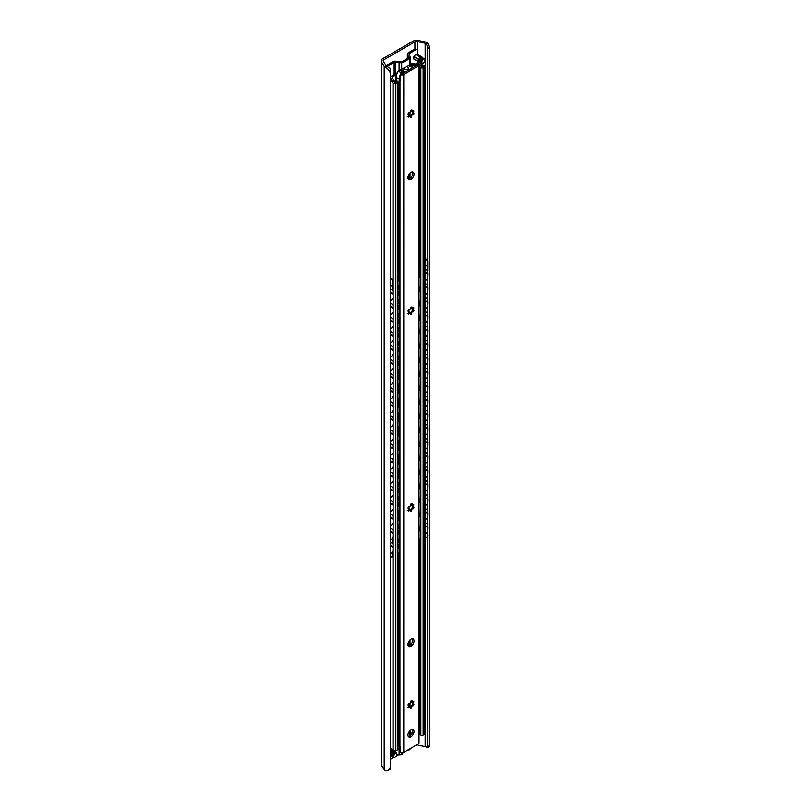 <?xml version="1.0" encoding="UTF-8"?>
<svg xmlns="http://www.w3.org/2000/svg" width="811" height="811" viewBox="0 0 811 811"><rect width="100%" height="100%" fill="white"/><g stroke="black" fill="none" stroke-linecap="round" stroke-linejoin="round"><path stroke-width="1.22" d="M429.8 48.153L429.8 745.856L429.8 48.153L427.417 42.567A5.91 3.416 0 0 0 425.907 42.101L418.547 40.55A5.383 3.112 0 0 0 412.9 41.27L382.782 58.666A5.383 3.112 0 0 0 381.2 60.866A5.383 3.112 0 0 0 381.525 61.93L384.201 66.178A5.91 3.416 0 0 0 385.012 67.039C387.536 68.54 389.29 70.456 390.263 72.808L390.304 68.509L386.553 66.157A3.771 2.18 180 0 1 386.218 65.752L383.309 61.129A2.149 1.247 180 0 1 383.177 60.703A2.149 1.247 180 0 1 383.806 59.832L414.918 41.868A2.149 1.247 180 0 1 417.178 41.574L425.177 43.257A3.771 2.18 180 0 1 425.876 43.459L427.661 46.379M429.779 49.988L427.62 46.967L427.62 261.132M429.8 745.856L427.62 747.671L429.779 744.61M416.742 744.924A2.149 1.247 180 0 1 417.178 744.985L425.177 746.667A3.771 2.18 180 0 1 425.876 746.86L427.62 747.671L427.62 536.172M390.304 769.213L388.216 770.42L390.263 767.419L390.304 769.213L390.304 68.509M381.2 60.866L381.2 764.266A5.383 3.112 0 0 0 381.525 765.331L384.201 769.578A5.91 3.416 0 0 0 385.012 770.45L388.216 770.42M427.62 270.316L427.62 273.712M427.62 284.387L427.62 287.773M427.62 298.458L427.62 301.844M427.62 312.519L427.62 315.915M427.62 326.59L427.62 329.986M427.62 340.661L427.62 344.046M427.62 354.731L427.62 358.117M427.62 368.792L427.62 372.188M427.62 382.863L427.62 386.249M427.62 396.934L427.62 400.32M427.62 411.005L427.62 414.391M427.62 425.065L427.62 428.461M427.62 439.136L427.62 442.522M427.62 453.207L427.62 456.593M427.62 467.268L427.62 470.664M427.62 481.339L427.62 484.735M427.62 495.409L427.62 498.795M427.62 509.48L427.62 512.866M427.62 523.541L427.62 526.937M390.304 759.481L393.629 757.565M396.376 755.974L398.688 754.646M390.263 72.808L390.263 767.419M425.349 269.495L427.721 270.245L427.721 261.892A2.697 1.683 55.6 0 0 425.663 258.689L425.349 258.537M427.721 273.763L427.377 284.549L427.721 273.763L425.349 272.608M427.721 287.834L427.377 298.62L427.721 287.834L425.349 286.668M427.721 301.895L427.377 312.691L427.721 301.895L425.349 300.739M427.721 315.966L427.377 326.752L427.721 315.966L425.349 314.81M427.721 330.036L427.377 340.823L427.721 330.036L425.349 328.881M427.721 344.097L427.377 354.894L427.721 344.097L425.349 342.941M427.721 358.168L427.377 368.954L427.721 358.168L425.349 357.012M427.721 372.239L427.377 383.025L427.721 372.239L425.349 371.083M427.721 386.31L427.377 397.096L427.721 386.31L425.349 385.144M427.721 400.37L427.377 411.167L427.721 400.37L425.349 399.215M427.721 414.441L427.377 425.228L427.721 414.441L425.349 413.286M427.721 428.512L427.377 439.298L427.721 428.512L425.349 427.356M427.721 442.583L427.377 453.369L427.721 442.583L425.349 441.417M427.721 456.644L427.377 467.44L427.721 456.644L425.349 455.488M427.721 470.715L427.377 481.501L427.721 470.715L425.349 469.559M427.721 484.785L427.377 495.572L427.721 484.785L425.349 483.63M427.721 498.856L427.377 509.643L427.721 498.856L425.349 497.69M425.349 536.963A2.697 1.683 -124.4 0 0 426.839 536.973A2.697 1.683 -124.4 0 0 427.377 535.757L427.721 526.988L425.349 525.832M427.721 535.513A2.697 1.683 55.6 0 1 427.184 536.74A2.697 1.683 55.6 0 1 427.002 536.841M427.721 512.917L427.377 523.713L427.721 512.917L425.349 511.761M427.377 270.479L427.377 262.125A2.697 1.683 -124.4 0 0 425.349 258.942M427.377 535.757L427.721 526.988M427.377 284.549L425.349 283.566M427.377 273.996L425.349 273.013M427.377 298.62L425.349 297.627M427.377 288.067L425.349 287.074M427.377 312.691L425.349 311.698M427.377 302.138L425.349 301.145M427.377 326.752L425.349 325.769M427.377 316.199L425.349 315.215M427.377 340.823L425.349 339.829M427.377 330.27L425.349 329.286M427.377 354.894L425.349 353.9M427.377 344.34L425.349 343.347M427.377 368.954L425.349 367.971M427.377 358.411L425.349 357.418M427.377 383.025L425.349 382.042M427.377 372.472L425.349 371.489M427.377 397.096L425.349 396.103M427.377 386.543L425.349 385.56M427.377 411.167L425.349 410.173M427.377 400.614L425.349 399.62M427.377 425.228L425.349 424.244M427.377 414.685L425.349 413.691M427.377 439.298L425.349 438.315M427.377 428.745L425.349 427.762M427.377 453.369L425.349 452.376M427.377 442.816L425.349 441.833M427.377 467.44L425.349 466.447M427.377 456.887L425.349 455.894M427.377 481.501L425.349 480.517M427.377 470.958L425.349 469.964M427.377 495.572L425.349 494.578M427.377 485.019L425.349 484.035M427.377 509.643L425.349 508.649M427.377 499.089L425.349 498.096M427.377 527.221L425.349 526.238M427.377 523.713L425.349 522.72M427.377 513.16L425.349 512.167M390.304 288.828L392.696 290.47L392.696 282.116A2.697 1.419 -115.9 0 0 390.963 278.731L390.304 278.274M390.304 277.798L391.378 278.528A2.697 1.419 64.1 0 1 393.112 281.914L392.696 290.47M390.304 542.052L392.696 543.694L393.112 532.939L392.696 543.694M393.112 304.338L393.112 293.785L393.112 304.338M390.304 291.859L393.112 293.785M393.112 318.399L393.112 307.856L393.112 318.399M390.304 305.929L393.112 307.856M393.112 332.469L393.112 321.916L393.112 332.469M390.304 320L393.112 321.916M393.112 346.54L393.112 335.987L393.112 346.54M390.304 334.071L393.112 335.987M393.112 360.611L393.112 350.058L393.112 360.611M390.304 348.132L393.112 350.058M393.112 374.672L393.112 364.129L393.112 374.672M390.304 362.203L393.112 364.129M393.112 388.743L393.112 378.19L393.112 388.743M390.304 376.274L393.112 378.19M393.112 402.814L393.112 392.26L393.112 402.814M390.304 390.334L393.112 392.26M393.112 416.884L393.112 406.331L393.112 416.884M390.304 404.405L393.112 406.331M393.112 430.945L393.112 420.392L393.112 430.945M390.304 418.476L393.112 420.392M393.112 445.016L393.112 434.463L393.112 445.016M390.304 432.547L393.112 434.463M393.112 459.087L393.112 448.534L393.112 459.087M390.304 446.608L393.112 448.534M393.112 473.148L393.112 462.605L393.112 473.148M390.304 460.678L393.112 462.605M393.112 487.218L393.112 476.665L393.112 487.218M390.304 474.749L393.112 476.665M393.112 501.289L393.112 490.736L393.112 501.289M390.304 488.82L393.112 490.736M393.112 515.36L393.112 504.807L393.112 515.36M390.304 502.881L393.112 504.807M393.112 529.421L393.112 518.878L393.112 529.421M390.304 516.952L393.112 518.878M390.304 531.023L393.112 532.939M390.304 545.093L393.112 547.009L392.696 555.738A2.697 1.419 -115.9 0 1 392.139 556.975A2.697 1.419 -115.9 0 1 390.963 556.751L390.304 556.295M393.112 547.009L393.112 555.535A2.697 1.419 64.1 0 1 392.554 556.772A2.697 1.419 64.1 0 1 392.331 556.843M390.304 302.898L392.696 304.53M390.304 292.345L392.696 293.987M390.304 316.959L392.696 318.601M390.304 306.416L392.696 308.048M390.304 331.03L392.696 332.672M390.304 320.477L392.696 322.119M390.304 345.101L392.696 346.743M390.304 334.548L392.696 336.19M390.304 359.172L392.696 360.804M390.304 348.618L392.696 350.261M390.304 373.232L392.696 374.875M390.304 362.689L392.696 364.321M390.304 387.303L392.696 388.945M390.304 376.75L392.696 378.392M390.304 401.374L392.696 403.016M390.304 390.821L392.696 392.463M390.304 415.445L392.696 417.077M390.304 404.892L392.696 406.534M390.304 429.506L392.696 431.148M390.304 418.963L392.696 420.595M390.304 443.576L392.696 445.219M390.304 433.023L392.696 434.666M390.304 457.647L392.696 459.29M390.304 447.094L392.696 448.736M390.304 471.718L392.696 473.35M390.304 461.165L392.696 462.797M390.304 485.779L392.696 487.421M390.304 475.226L392.696 476.868M390.304 499.85L392.696 501.492M390.304 489.297L392.696 490.939M390.304 513.921L392.696 515.553M390.304 503.367L392.696 505.01M390.304 527.981L392.696 529.624M390.304 517.438L392.696 519.07M390.304 531.499L392.696 533.141M390.304 545.57L392.696 547.212M390.304 81.252A3.771 2.18 180 0 1 393 83.32L395.859 83.553L397.491 82.61A1.612 0.933 0 0 0 397.968 81.952A1.612 0.933 0 0 0 397.491 81.293L397.309 81.191A1.612 0.933 0 0 0 396.234 80.918A3.234 1.865 180 0 1 393.234 79.529L392.271 77.451A1.075 0.618 180 0 1 392.544 76.852L395.961 74.876A1.075 0.618 180 0 1 396.285 74.754M390.304 79.731L391.176 79.225L390.304 78.728M394.815 74.247A3.497 2.017 0 0 0 394.491 74.409L391.51 76.133A2.96 1.713 0 0 0 390.649 77.339A2.96 1.713 0 0 0 390.75 77.785L391.672 79.772A4.846 2.798 0 0 0 396.538 81.85L394.582 82.975A5.383 3.112 0 0 0 390.304 80.289M411.471 64.606L409.971 65.478M418.476 64.474A4.846 2.798 0 0 0 418.243 64.434L414.786 63.897A2.96 1.713 0 0 0 412.829 63.988M419.956 62.386L419.763 62.275A1.075 0.618 0 0 0 418.243 62.275L416.155 63.491L417.29 64.15L419.034 63.146A5.383 3.112 0 0 0 423.788 66.117L421.832 67.242A4.846 2.798 0 0 0 421.832 67.141A4.846 2.798 0 0 0 418.902 64.566M419.034 65.691A3.234 1.865 180 0 1 420.22 67.07A1.612 0.933 0 0 0 420.686 67.688L420.868 67.8A1.612 0.933 0 0 0 423.16 67.8L424.792 66.847L424.386 65.204A3.771 2.18 180 0 1 420.645 63.076M423.16 67.8L423.16 735.151L424.792 734.208L424.761 65.296M413.488 64.819A1.075 0.618 180 0 1 414.218 64.779L417.168 65.235M410.498 66.492L411.329 66.005M395.961 78.799L395.586 79.437A1.612 0.933 120 0 0 395.251 80.563L395.251 80.806M410.143 734.046L412.292 732.809M419.034 733.053A3.234 1.865 180 0 1 420.22 734.421A1.612 0.933 180 0 0 420.686 735.05L420.868 735.151A1.612 0.933 180 0 0 423.16 735.151M424.761 732.647L424.792 734.208M390.304 748.604A3.771 2.18 180 0 1 393 750.672L395.859 750.915L397.491 749.962A1.612 0.933 180 0 0 397.968 749.303L397.968 81.952M419.034 63.146L419.034 64.596M416.155 63.491L416.155 64.11M391.176 79.225L391.176 80.441M393.163 83.543L393.163 750.895M406.838 66.401L404.223 67.911L404.851 69.31C408.156 70.101 409.109 69.553 407.73 67.648L406.828 66.39L409.352 64.951A1.075 0.618 -120 0 0 409.656 65.833L409.656 65.478A2.909 1.683 180 0 0 410.336 64.586L410.052 63.451A2.697 1.551 180 0 1 410.143 63.846A2.697 1.551 180 0 1 409.352 64.951L409.352 57.916A2.697 1.551 0 0 0 410.143 56.821A2.697 1.551 0 0 0 410.052 56.415L409.008 54.165A1.075 0.618 180 0 1 409.281 53.556L415.425 50.008L414.289 49.349A3.234 1.865 -60 0 1 415.901 49.197L417.047 49.856A3.234 1.865 120 0 0 415.425 50.008M402.114 62.092L400.563 61.677A1.075 0.618 180 0 1 399.519 61.829L395.616 61.23A2.697 1.551 0 0 0 393.021 61.636L386.877 65.184L388.013 65.843L394.156 62.295A1.075 0.618 180 0 1 395.2 62.133L399.103 62.731A2.697 1.551 0 0 0 401.709 62.335L402.114 62.092A3.234 1.865 120 0 0 402.205 62.153A3.234 1.865 120 0 0 403.817 61.991L407.244 60.014A3.234 1.865 120 0 0 408.947 58.149L409.352 57.916M409.971 65.215L409.971 66.167M409.656 65.833A1.075 0.618 -120 0 0 410.113 66.269L412.018 67.364A1.075 0.618 0 0 1 412.221 68.083M402.905 72.25L402.013 72.767M398.921 70.334L400.168 70.456A2.909 1.683 180 0 0 401.698 70.07L402.013 70.243A1.075 0.618 -120 0 0 402.469 70.689L404.375 71.784A1.075 0.618 0 0 0 405.622 71.895M400.857 70.354A2.149 1.247 -120 0 0 402.084 71.784L403.949 72.858M400.168 70.456L399.103 69.766A2.697 1.551 180 0 0 401.709 69.371A1.075 0.618 -120 0 0 402.013 70.243M398.87 70.435L398.87 71.49M394.156 74.602L394.156 74.43A1.075 0.618 0 0 1 395.2 74.267L395.484 74.308M399.286 70.324L399.286 71.561M414.289 49.349L408.146 52.897A2.697 1.551 0 0 0 407.355 54.002A2.697 1.551 0 0 0 407.446 54.398L408.491 56.658A1.075 0.618 180 0 1 408.207 57.257L408.947 58.149M401.151 61.545A3.234 1.865 120 0 0 402.672 61.332L406.098 59.355A3.234 1.865 120 0 0 407.801 57.49M417.716 54.56L417.716 51.336A3.234 1.865 120 0 0 417.047 49.856M417.716 62.589L417.716 61.383M388.013 65.843A3.234 1.865 120 0 0 387.09 66.603M386.188 65.701A3.234 1.865 -60 0 1 386.877 65.184M423.383 59.487A2.149 1.247 120 0 0 421.862 62.123A2.149 1.247 120 0 0 423.383 63.005L423.383 63.005A2.149 1.247 120 0 0 424.913 60.369A2.149 1.247 120 0 0 423.383 59.487M422.896 58.362L421.984 57.834A3.011 1.744 120 0 0 421.74 57.976L422.653 58.504A3.011 1.744 -60 0 1 422.774 58.433A3.011 1.744 -60 0 1 422.896 58.362L424.558 58.514A3.011 1.744 -60 0 1 424.68 58.686L424.68 60.906M422.653 58.504L420.99 60.572A3.011 1.744 -60 0 0 420.868 60.886L420.868 63.106A3.011 1.744 -60 0 0 420.99 63.268L422.653 63.42A3.011 1.744 -60 0 0 422.774 63.359L423.383 63.005L422.774 63.359A3.011 1.744 -60 0 0 422.896 63.278M415.891 54.317A3.011 1.744 120 0 0 415.648 54.459L420.22 57.094A3.011 1.744 120 0 1 420.463 56.963L415.891 54.317L417.553 54.469L422.125 57.105A3.011 1.744 120 0 1 422.247 57.277L422.247 57.865M413.985 56.527L418.557 59.162A3.011 1.744 120 0 0 418.435 59.477L413.863 56.841A3.011 1.744 120 0 1 413.985 56.527L415.648 54.459M420.868 63.106L419.956 62.569L419.956 60.359A3.011 1.744 120 0 1 420.078 60.044L420.99 60.572M419.956 60.359L420.868 60.886M421.984 57.834L424.558 58.514M420.463 56.963L422.125 57.105M418.557 59.162L420.22 57.094M419.956 61.991L413.985 59.223A3.011 1.744 120 0 1 413.863 59.061L418.435 61.697L418.435 59.477M413.863 59.061L413.863 56.841M419.956 62.569A3.011 1.744 120 0 0 420.078 62.741L420.99 63.268M420.078 60.044L421.74 57.976M410.143 748.796L410.143 748.735A2.697 1.551 180 0 1 410.143 748.796A2.697 1.551 180 0 1 409.352 749.891L408.947 750.124A3.234 1.865 120 0 0 408.856 750.074A3.234 1.865 120 0 0 408.065 749.932M403.199 752.659A3.234 1.865 120 0 0 402.114 754.068L401.709 754.311A2.697 1.551 180 0 1 399.103 754.706L396.812 754.352M391.074 756.055L390.304 756.491M395.292 757.129L395.292 757.129A2.149 1.247 120 0 0 396.812 754.494A2.149 1.247 120 0 0 395.292 753.612A2.149 1.247 120 0 0 393.761 756.257A2.149 1.247 120 0 0 395.292 757.129L394.683 757.484L395.292 757.129M394.795 757.413A3.011 1.744 -60 0 1 394.683 757.484L394.683 757.484A3.011 1.744 -60 0 1 394.562 757.555L392.899 757.403A3.011 1.744 -60 0 1 392.777 757.231L392.777 755.011A3.011 1.744 -60 0 1 392.899 754.706L394.562 752.638A3.011 1.744 -60 0 1 394.683 752.557A3.011 1.744 -60 0 1 394.795 752.496L396.457 752.649A3.011 1.744 -60 0 1 396.579 752.811L396.579 755.031M392.899 757.403L391.977 756.876A3.011 1.744 120 0 1 391.865 756.704L392.777 757.231M391.865 756.116L390.456 755.994M390.334 755.822L390.334 753.601A3.011 1.744 120 0 1 390.456 753.297L392.118 751.229A3.011 1.744 120 0 1 392.362 751.087L394.024 751.239A3.011 1.744 120 0 1 394.146 751.412L394.156 751.209M390.304 749.09L393 750.651M390.304 749.901L392.362 751.087M390.304 750.175L392.118 751.229M394.795 752.496L396.457 752.649M393.882 751.969A3.011 1.744 120 0 0 393.649 752.111L394.562 752.638M391.865 756.704L391.865 754.483A3.011 1.744 120 0 1 391.977 754.179L392.899 754.706M391.865 754.483L392.777 755.011M391.977 754.179L393.649 752.111M419.034 273.763L420.605 274.138L420.605 265.785A2.697 1.673 56.1 0 0 419.034 262.865M420.605 277.656L420.26 288.442L420.605 277.656L419.034 276.875M420.605 291.717L420.26 302.503L420.605 291.717L419.034 290.946M420.605 305.788L420.26 316.574L420.605 305.788L419.034 305.007M420.605 319.858L420.26 330.645L420.605 319.858L419.034 319.078M420.605 333.929L420.26 344.716L420.605 333.929L419.034 333.149M420.605 347.99L420.26 358.776L420.605 347.99L419.034 347.22M420.605 362.061L420.26 372.847L420.605 362.061L419.034 361.28M420.605 376.132L420.26 386.918L420.605 376.132L419.034 375.351M420.605 390.192L420.26 400.989L420.605 390.192L419.034 389.422M420.605 404.263L420.26 415.05L420.605 404.263L419.034 403.483M420.605 418.334L420.26 429.12L420.605 418.334L419.034 417.553M420.605 432.405L420.26 443.191L420.605 432.405L419.034 431.624M420.605 446.466L420.26 457.252L420.605 446.466L419.034 445.695M420.605 460.536L420.26 471.323L420.605 460.536L419.034 459.756M420.605 474.607L420.26 485.394L420.605 474.607L419.034 473.827M420.605 488.678L420.26 499.464L420.605 488.678L419.034 487.898M420.605 502.739L420.26 513.525L420.605 502.739L419.034 501.968M419.034 541.049A2.697 1.673 -123.9 0 0 419.713 540.866A2.697 1.673 -123.9 0 0 420.26 539.639L420.605 530.881L419.034 530.1M420.605 539.406A2.697 1.673 56.1 0 1 420.068 540.633A2.697 1.673 56.1 0 1 419.875 540.724M420.605 516.81L420.26 527.596L420.605 516.81L419.034 516.029M420.26 274.371L420.26 266.018A2.697 1.673 -123.9 0 0 419.034 263.403M420.26 539.639L420.605 530.881M420.26 288.442L419.034 287.834M420.26 277.889L419.034 277.281M420.26 302.503L419.034 301.905M420.26 291.96L419.034 291.352M420.26 316.574L419.034 315.976M420.26 306.021L419.034 305.423M420.26 330.645L419.034 330.036M420.26 320.092L419.034 319.483M420.26 344.716L419.034 344.107M420.26 334.162L419.034 333.554M420.26 358.776L419.034 358.178M420.26 348.233L419.034 347.625M420.26 372.847L419.034 372.239M420.26 362.294L419.034 361.696M420.26 386.918L419.034 386.31M420.26 376.365L419.034 375.757M420.26 400.989L419.034 400.381M420.26 390.436L419.034 389.827M420.26 415.05L419.034 414.451M420.26 404.496L419.034 403.898M420.26 429.12L419.034 428.512M420.26 418.567L419.034 417.969M420.26 443.191L419.034 442.583M420.26 432.638L419.034 432.03M420.26 457.252L419.034 456.654M420.26 446.709L419.034 446.101M420.26 471.323L419.034 470.725M420.26 460.77L419.034 460.172M420.26 485.394L419.034 484.785M420.26 474.84L419.034 474.242M420.26 499.464L419.034 498.856M420.26 488.911L419.034 488.303M420.26 513.525L419.034 512.927M420.26 502.982L419.034 502.374M420.26 531.114L419.034 530.506M420.26 527.596L419.034 526.988M420.26 517.043L419.034 516.445M409.606 510.089L409.606 509.45M407.294 313.664L409.616 313.168A1.075 0.618 -60 0 1 408.227 313.35A1.075 0.618 -60 0 1 409.139 312.488A2.747 1.581 -60 0 1 409.139 311.272A1.075 0.618 -60 0 1 408.328 310.299A1.075 0.618 -60 0 1 409.616 310.035A2.747 1.581 -60 0 1 410.538 308.9A1.075 0.618 -60 0 1 411.552 307.014A1.075 0.618 -60 0 1 411.491 308.352A2.747 1.581 -60 0 1 412.383 308.423A1.075 0.618 -60 0 1 413.792 308.241A1.075 0.618 -60 0 1 412.88 309.113A2.747 1.581 -60 0 1 412.88 310.329A1.075 0.618 -60 0 1 413.691 311.302A1.075 0.618 -60 0 1 412.404 311.566A2.747 1.581 -60 0 1 411.491 312.701A1.075 0.618 -60 0 1 410.478 314.587A1.075 0.618 -60 0 1 410.538 313.249A2.747 1.581 -60 0 1 409.636 313.178A2.747 1.581 -60 0 1 409.616 313.168L409.606 312.488M409.981 510.149L409.89 509.379L408.278 510.21M409.981 313.198L409.89 312.428L408.278 313.259M397.968 538.595L399.438 539.579L399.438 529.036L397.968 528.042M397.968 527.566L399.843 528.833L399.438 539.579M397.968 285.371L399.438 286.354L399.438 278.001A2.697 1.429 -116.4 0 0 397.968 274.848M397.968 274.341L398.089 274.422A2.697 1.429 63.6 0 1 399.843 277.798L399.438 286.354M397.968 299.441L399.438 300.425L399.438 289.872L397.968 288.888M397.968 313.502L399.438 314.496L399.438 303.943L397.968 302.949M397.968 327.573L399.438 328.556L399.438 318.013L397.968 317.02M397.968 341.644L399.438 342.627L399.438 332.074L397.968 331.091M397.968 355.705L399.438 356.698L399.438 346.145L397.968 345.162M397.968 369.775L399.438 370.769L399.438 360.216L397.968 359.222M397.968 383.846L399.438 384.83L399.438 374.287L397.968 373.293M397.968 397.917L399.438 398.9L399.438 388.347L397.968 387.364M397.968 411.978L399.438 412.971L399.438 402.418L397.968 401.435M397.968 426.049L399.438 427.042L399.438 416.489L397.968 415.496M397.968 440.12L399.438 441.103L399.438 430.56L397.968 429.566M397.968 454.19L399.438 455.174L399.438 444.621L397.968 443.637M397.968 468.251L399.438 469.245L399.438 458.691L397.968 457.698M397.968 482.322L399.438 483.315L399.438 472.762L397.968 471.769M397.968 496.393L399.438 497.376L399.438 486.823L397.968 485.84M397.968 510.454L399.438 511.447L399.438 500.894L397.968 499.911M397.968 524.524L399.438 525.518L399.438 514.965L397.968 513.971M397.968 542.113L399.438 543.096L399.438 551.632A2.697 1.429 -116.4 0 1 398.88 552.859A2.697 1.429 -116.4 0 1 397.968 552.808M397.968 288.412L399.843 289.669L399.438 300.425M397.968 302.473L399.843 303.74L399.438 314.496M397.968 316.543L399.843 317.811L399.438 328.556M397.968 330.614L399.843 331.871L399.438 342.627M397.968 344.685L399.843 345.942L399.438 356.698M397.968 358.746L399.843 360.013L399.438 370.769M397.968 372.817L399.843 374.084L399.438 384.83M397.968 386.888L399.843 388.145L399.438 398.9M397.968 400.948L399.843 402.215L399.438 412.971M397.968 415.019L399.843 416.286L399.438 427.042M397.968 429.09L399.843 430.357L399.438 441.103M397.968 443.161L399.843 444.418L399.438 455.174M397.968 457.222L399.843 458.489L399.438 469.245M397.968 471.292L399.843 472.56L399.438 483.315M397.968 485.363L399.843 486.62L399.438 497.376M397.968 499.434L399.843 500.691L399.438 511.447M397.968 513.495L399.843 514.762L399.438 525.518M399.073 552.727A2.697 1.429 63.6 0 0 399.286 552.656A2.697 1.429 63.6 0 0 399.843 551.429L399.438 543.096M397.968 541.636L399.843 542.894M418.729 64.333L400.624 74.784A2.697 1.551 0 0 0 403.777 74.5L418.243 66.147A2.697 1.551 0 0 0 419.034 65.042A2.697 1.551 0 0 0 418.729 64.333M403.777 74.5L403.777 752.405A2.697 1.551 0 0 1 400.624 752.689L400.624 747.255A8.495 4.907 120 0 1 400.624 746.972A2.697 1.551 180 0 1 399.985 746.698L399.985 746.698A8.617 4.978 120 0 0 400.624 749.476M398.221 71.449L396.883 73.081A7.897 4.562 -60 0 0 395.91 77.288L396.163 77.826A8.384 4.846 -60 0 1 398.221 71.449L401.577 72.584A8.13 4.694 -60 0 0 399.184 79.366A2.697 1.551 0 0 0 399.935 80.198L399.985 80.228A2.697 1.551 0 0 0 400.624 80.502A8.495 4.907 -60 0 1 400.624 80.218L400.624 74.784M408.298 645.88A4.308 2.484 120 0 0 412.728 640.193A4.308 2.484 120 0 0 412.393 638.784M408.298 178.998A4.308 2.484 120 0 0 412.728 173.311A4.308 2.484 120 0 0 412.393 171.902M410.315 116.196A4.359 2.514 120 0 0 412.059 113.966A1.075 0.618 120 0 0 412.566 112.658A4.359 2.514 120 0 0 412.698 112.07L412.566 110.164M410.315 313.147A4.359 2.514 120 0 0 412.059 310.917A1.075 0.618 120 0 0 412.566 309.609A4.359 2.514 120 0 0 412.698 309.021M410.315 510.099A4.359 2.514 120 0 0 412.059 507.879A1.075 0.618 120 0 0 412.566 506.561A4.359 2.514 120 0 0 412.698 505.983L412.566 504.067M410.315 707.05A4.359 2.514 120 0 0 412.059 704.83A1.075 0.618 120 0 0 412.566 703.522A4.359 2.514 120 0 0 412.698 702.934L412.566 701.018M412.393 729.353A4.308 2.484 -60 0 1 412.728 730.752A4.308 2.484 -60 0 1 408.298 736.449M403.777 752.405L418.243 744.052A2.697 1.551 0 0 0 419.034 742.957L419.034 65.042M397.968 748.158A8.363 4.825 120 0 0 398.231 748.279L400.279 748.452M399.184 552.707L399.184 745.846A2.697 1.551 0 0 0 399.904 746.657A2.697 1.551 180 0 1 399.154 745.826A3.234 1.865 0 0 0 398.039 744.721A3.234 1.865 0 0 0 397.968 744.691M401.577 72.584L403.067 73.375M396.163 77.826A3.234 1.865 180 0 1 396.224 77.836L396.224 80.918M395.961 77.39L395.961 80.897M399.184 745.846A3.234 1.865 0 0 0 398.039 744.721M414.056 640.964A4.308 2.484 120 0 0 413.164 638.987A4.308 2.484 120 0 0 409.849 640.143A4.308 2.484 120 0 0 407.963 644.481A4.308 2.484 120 0 0 408.856 646.448A4.308 2.484 120 0 0 412.181 645.292A4.308 2.484 120 0 0 414.056 640.964M414.056 174.071A4.308 2.484 120 0 0 413.164 172.104A4.308 2.484 120 0 0 409.849 173.26A4.308 2.484 120 0 0 407.963 177.589A4.308 2.484 120 0 0 408.856 179.566A4.308 2.484 120 0 0 412.181 178.41A4.308 2.484 120 0 0 414.056 174.071M409.616 116.216A1.075 0.618 -60 0 1 408.227 116.399A1.075 0.618 -60 0 1 409.139 115.537A2.747 1.581 -60 0 1 409.139 114.321A1.075 0.618 -60 0 1 408.328 113.347A1.075 0.618 -60 0 1 409.616 113.084A2.747 1.581 -60 0 1 410.538 111.948A1.075 0.618 -60 0 1 411.552 110.053A1.075 0.618 -60 0 1 411.491 111.401A2.747 1.581 -60 0 1 412.383 111.472A1.075 0.618 -60 0 1 413.792 111.289A1.075 0.618 -60 0 1 412.88 112.161A2.747 1.581 -60 0 1 412.88 113.378A1.075 0.618 -60 0 1 413.691 114.351A1.075 0.618 -60 0 1 412.404 114.604A2.747 1.581 -60 0 1 411.491 115.74A1.075 0.618 -60 0 1 410.478 117.636A1.075 0.618 -60 0 1 410.538 116.297A2.747 1.581 -60 0 1 409.636 116.226A2.747 1.581 -60 0 1 409.616 116.216L407.294 116.713M409.616 510.119A1.075 0.618 -60 0 1 408.227 510.312A1.075 0.618 -60 0 1 409.139 509.44A2.747 1.581 -60 0 1 409.139 508.223A1.075 0.618 -60 0 1 408.328 507.25A1.075 0.618 -60 0 1 409.616 506.997A2.747 1.581 -60 0 1 410.538 505.861A1.075 0.618 -60 0 1 411.552 503.966A1.075 0.618 -60 0 1 411.491 505.304A2.747 1.581 -60 0 1 412.383 505.375A2.747 1.581 -60 0 1 412.404 505.385A1.075 0.618 -60 0 1 413.792 505.202A1.075 0.618 -60 0 1 412.88 506.064A2.747 1.581 -60 0 1 412.88 507.28A1.075 0.618 -60 0 1 413.691 508.254A1.075 0.618 -60 0 1 412.404 508.517A2.747 1.581 -60 0 1 411.491 509.653A1.075 0.618 -60 0 1 410.478 511.548A1.075 0.618 -60 0 1 410.538 510.2A2.747 1.581 -60 0 1 409.636 510.129A2.747 1.581 -60 0 1 409.616 510.119L407.294 510.626M409.616 707.07A1.075 0.618 -60 0 1 408.227 707.263A1.075 0.618 -60 0 1 409.139 706.391A2.747 1.581 -60 0 1 409.139 705.175A1.075 0.618 -60 0 1 408.328 704.201A1.075 0.618 -60 0 1 409.616 703.948A2.747 1.581 -60 0 1 410.538 702.813A1.075 0.618 -60 0 1 411.552 700.917A1.075 0.618 -60 0 1 411.491 702.255A2.747 1.581 -60 0 1 412.383 702.326A1.075 0.618 -60 0 1 413.792 702.154A1.075 0.618 -60 0 1 412.88 703.015A2.747 1.581 -60 0 1 412.88 704.242A1.075 0.618 -60 0 1 413.691 705.205A1.075 0.618 -60 0 1 412.404 705.469A2.747 1.581 -60 0 1 411.491 706.604A1.075 0.618 -60 0 1 410.478 708.5A1.075 0.618 -60 0 1 410.538 707.162A2.747 1.581 -60 0 1 409.636 707.091A2.747 1.581 -60 0 1 409.616 707.07L407.294 707.577M407.963 735.04A4.308 2.484 -60 0 1 409.849 730.711A4.308 2.484 -60 0 1 413.164 729.555A4.308 2.484 -60 0 1 414.056 731.522A4.308 2.484 -60 0 1 412.181 735.861A4.308 2.484 -60 0 1 408.856 737.017A4.308 2.484 -60 0 1 407.963 735.04M412.404 114.604L412.211 114.503A2.747 1.581 -60 0 1 411.299 115.638L411.491 115.74M410.184 116.297L411.299 115.638M412.88 112.161L412.687 112.05A2.747 1.581 -60 0 1 412.758 112.617A2.747 1.581 -60 0 1 412.687 113.266L412.88 113.378M412.566 112.658L412.687 113.266L412.566 112.658M411.491 111.401L410.974 110.134M408.126 114.26L409.139 114.321M410.538 116.297L410.346 116.186A2.747 1.581 -60 0 1 409.464 116.125M412.404 311.566L412.211 311.454A2.747 1.581 -60 0 1 411.299 312.59L411.491 312.701M410.184 313.249L411.299 312.59M412.88 310.329L412.687 310.218A2.747 1.581 -60 0 0 412.758 309.569A2.747 1.581 -60 0 0 412.687 309.001L412.566 307.116M411.491 308.352L410.974 307.085M408.126 311.211L409.139 311.272M410.538 313.249L410.346 313.137A2.747 1.581 -60 0 1 409.464 313.076M412.404 508.517L412.211 508.406A2.747 1.581 -60 0 1 411.299 509.541L411.491 509.653M410.184 510.2L411.289 509.531M412.88 506.064L412.687 505.952A2.747 1.581 -60 0 1 412.758 506.52A2.747 1.581 -60 0 1 412.687 507.169L412.88 507.28M412.566 506.561L412.687 507.169L412.566 506.561M411.491 505.304L410.974 504.036M408.126 508.173L409.139 508.223M410.538 510.2L410.346 510.089A2.747 1.581 -60 0 1 409.464 510.028M412.404 705.469L412.211 705.357A2.747 1.581 -60 0 1 411.299 706.493L411.491 706.604M410.184 707.162L411.299 706.493M412.88 703.015L412.687 702.914A2.747 1.581 -60 0 1 412.758 703.472A2.747 1.581 -60 0 1 412.687 704.13L412.88 704.242M412.566 703.522L412.687 704.13L412.566 703.522M411.491 702.255L410.974 700.998M408.126 705.124L409.139 705.175M410.538 707.162L410.346 707.05A2.747 1.581 -60 0 1 409.464 706.989M416.185 65.803A2.697 2.169 -75.9 0 0 415.719 65.427L415.637 65.377A2.697 2.169 -75.9 0 0 415.191 65.194A2.697 2.169 -75.9 0 0 414.35 65.184A3.234 2.605 104.1 0 1 413.357 65.174A3.234 2.605 104.1 0 1 412.606 64.819L411.968 66.228L413.387 67.06A5.079 4.096 -75.9 0 0 413.995 67.06M412.181 64.262L412.606 64.819M411.968 66.228L411.643 65.438M411.38 66.076L412.85 66.958M412.292 67.648L412.181 66.664M412.312 111.431L412.312 113.652M412.312 171.902L412.312 175.308M412.312 638.784L412.312 642.19M412.312 702.296L412.312 704.516M412.312 729.353L412.312 732.759M413.691 65.235A8.363 4.825 120 0 0 412.039 63.491M427.417 42.567L425.876 43.459M386.553 66.157L385.012 67.039M425.177 43.257L425.177 65.63M425.177 733.884L425.177 746.667M381.525 61.93L381.525 765.331M384.201 66.178L384.201 769.578M383.806 59.832L383.806 61.93M414.918 41.868L414.918 49.096M417.178 41.574L417.178 49.947M395.961 76.356L395.961 74.876M392.544 78.049L392.544 76.852M420.868 67.8L420.868 735.151M420.686 67.688L420.686 735.05M420.22 67.07L420.22 264.305M420.22 274.351L420.22 277.463M420.22 288.422L420.22 291.524M420.22 302.493L420.22 305.595M420.22 316.554L420.22 319.666M420.22 330.624L420.22 333.737M420.22 344.695L420.22 347.797M420.22 358.756L420.22 361.868M420.22 372.827L420.22 375.939M420.22 386.898L420.22 390M420.22 400.969L420.22 404.071M420.22 415.029L420.22 418.141M420.22 429.1L420.22 432.212M420.22 443.171L420.22 446.273M420.22 457.242L420.22 460.344M420.22 471.303L420.22 474.415M420.22 485.373L420.22 488.486M420.22 499.444L420.22 502.546M420.22 513.515L420.22 516.617M420.22 527.576L420.22 530.688M420.22 540.501L420.22 734.421M408.916 112.749L408.916 114.219M408.916 115.608L408.916 116.389M408.916 174.497L408.916 178.907M408.916 641.379L408.916 645.799M408.916 703.613L408.916 705.073M408.916 706.472L408.916 707.253M390.75 77.785L390.75 78.981M391.672 79.772L391.672 80.563M393 83.32L393 281.082M393 290.318L393 293.714M393 304.389L393 307.774M393 318.459L393 321.845M393 332.52L393 335.916M393 346.591L393 349.987M393 360.662L393 364.048M393 374.733L393 378.119M393 388.793L393 392.189M393 402.864L393 406.26M393 416.935L393 420.321M393 430.996L393 434.392M393 445.067L393 448.463M393 459.138L393 462.523M393 473.208L393 476.594M393 487.269L393 490.665M393 501.34L393 504.736M393 515.411L393 518.797M393 529.482L393 532.868M393 543.542L393 546.938M393 556.224L393 750.672M395.859 83.553L395.859 750.915M397.491 82.61L397.491 749.962M404.223 67.911L401.709 69.371L401.709 62.335M404.375 71.784L404.375 72.615M410.113 66.269L407.761 67.627M404.851 69.31L402.469 70.689M395.2 74.267L395.2 62.133M399.103 62.731L399.103 69.766M407.446 54.398L407.446 58.078M409.281 54.763L409.281 53.556M402.672 61.332L403.817 61.991M406.098 59.355L407.244 60.014M394.156 74.43L394.156 62.295M419.956 61.859A2.697 1.551 -60 0 1 419.388 61.94A2.697 1.551 -60 0 1 418.435 60.582A2.697 1.551 -60 0 1 419.388 58.128A2.697 1.551 -60 0 1 421.294 57.034A2.697 1.551 -60 0 1 422.176 57.855M420.24 59.852A2.149 1.247 -60 0 1 421.345 58.473M419.956 61.758L419.642 61.575A2.149 1.247 -60 0 1 419.196 60.582A2.149 1.247 -60 0 1 420.139 58.422A2.149 1.247 -60 0 1 421.801 57.845L421.882 57.895M409.352 736.195L409.352 731.289M409.352 749.891L409.352 749.192M401.709 754.311L401.709 752.861M399.103 754.706L399.103 748.239M395.2 751.158L395.2 752.081M391.865 755.994A2.697 1.551 -60 0 1 391.287 756.065A2.697 1.551 -60 0 1 390.334 754.717A2.697 1.551 -60 0 1 391.287 752.263A2.697 1.551 -60 0 1 393.193 751.158A2.697 1.551 -60 0 1 394.085 751.99M392.139 753.977A2.149 1.247 -60 0 1 393.244 752.608M391.865 755.882L391.541 755.7A2.149 1.247 -60 0 1 391.095 754.717A2.149 1.247 -60 0 1 392.037 752.547A2.149 1.247 -60 0 1 393.7 751.969L393.791 752.02M412.515 507.139L412.515 504.979M412.515 310.187L412.515 308.028M412.241 507.676L412.241 505.304M412.241 310.714L412.241 308.352M418.243 66.147L418.243 744.052M400.624 76.71A8.617 4.978 -60 0 0 399.985 80.228L399.935 746.667A8.617 4.978 120 0 0 400.624 749.567M399.184 275.639L399.184 79.366A3.234 1.865 0 0 0 396.224 77.836M399.935 746.667L399.935 80.198A8.617 4.978 -60 0 1 400.624 76.528M401.749 74.136A8.617 4.978 -60 0 1 402.469 73.01M399.184 286.182L399.184 289.223M399.184 300.252L399.184 303.294M399.184 314.323L399.184 317.365M399.184 328.394L399.184 331.425M399.184 342.455L399.184 345.496M399.184 356.526L399.184 359.567M399.184 370.597L399.184 373.638M399.184 384.667L399.184 387.699M399.184 398.728L399.184 401.769M399.184 412.799L399.184 415.84M399.184 426.87L399.184 429.911M399.184 440.931L399.184 443.972M399.184 455.001L399.184 458.043M399.184 469.072L399.184 472.114M399.184 483.143L399.184 486.184M399.184 497.204L399.184 500.245M399.184 511.275L399.184 514.316M399.184 525.346L399.184 528.387M399.184 539.416L399.184 542.447M401.861 74.065A8.617 4.978 -60 0 1 402.53 73.041M399.154 745.826A8.13 4.694 120 0 0 399.367 747.478L400.624 749.759M415.191 65.194L416.398 65.681A8.617 4.978 120 0 0 415.719 65.427M416.388 65.681A8.617 4.978 120 0 0 415.637 65.377M390.304 286.455A3.416 3.416 0 0 0 392.696 284.296M390.304 300.526A3.416 3.416 0 0 0 392.696 298.367M390.304 314.587A3.416 3.416 0 0 0 392.696 312.428M390.304 328.658A3.416 3.416 0 0 0 392.696 326.498M390.304 342.729A3.416 3.416 0 0 0 392.696 340.569M390.304 356.799A3.416 3.416 0 0 0 392.696 354.63M390.304 370.86A3.416 3.416 0 0 0 392.696 368.701M390.304 384.931A3.416 3.416 0 0 0 392.696 382.772M390.304 399.002A3.416 3.416 0 0 0 392.696 396.843M390.304 413.073A3.416 3.416 0 0 0 392.696 410.903M390.304 427.133A3.416 3.416 0 0 0 392.696 424.974M390.304 441.204A3.416 3.416 0 0 0 392.696 439.045M390.304 455.275A3.416 3.416 0 0 0 392.696 453.116M390.304 469.336A3.416 3.416 0 0 0 392.696 467.177M390.304 483.407A3.416 3.416 0 0 0 392.696 481.247M390.304 497.478A3.416 3.416 0 0 0 392.696 495.318M390.304 511.548A3.416 3.416 0 0 0 392.696 509.379M390.304 525.609A3.416 3.416 0 0 0 392.696 523.45M390.304 539.68A3.416 3.416 0 0 0 392.696 537.521M390.304 553.751A3.416 3.416 0 0 0 392.696 551.592M425.349 266.322A3.416 3.416 0 0 0 427.377 264.285M425.349 280.393A3.416 3.416 0 0 0 427.377 278.345M425.349 294.454A3.416 3.416 0 0 0 427.377 292.416M425.349 308.525A3.416 3.416 0 0 0 427.377 306.487M425.349 322.596A3.416 3.416 0 0 0 427.377 320.558M425.349 336.656A3.416 3.416 0 0 0 427.377 334.619M425.349 350.727A3.416 3.416 0 0 0 427.377 348.689M425.349 364.798A3.416 3.416 0 0 0 427.377 362.76M425.349 378.869A3.416 3.416 0 0 0 427.377 376.821M425.349 392.93A3.416 3.416 0 0 0 427.377 390.892M425.349 407A3.416 3.416 0 0 0 427.377 404.963M425.349 421.071A3.416 3.416 0 0 0 427.377 419.034M425.349 435.142A3.416 3.416 0 0 0 427.377 433.094M425.349 449.203A3.416 3.416 0 0 0 427.377 447.165M425.349 463.274A3.416 3.416 0 0 0 427.377 461.236M425.349 477.344A3.416 3.416 0 0 0 427.377 475.307M425.349 491.415A3.416 3.416 0 0 0 427.377 489.368M425.349 505.476A3.416 3.416 0 0 0 427.377 503.438M425.349 519.547A3.416 3.416 0 0 0 427.377 517.509M425.349 533.618A3.416 3.416 0 0 0 427.377 531.58M425.349 66.076L425.349 733.438M410.021 112.496L410.021 116.247M410.021 173.088L410.021 178.369M410.021 639.97L410.021 645.252M410.021 703.35L410.021 707.101M390.649 77.339L390.649 78.92M410.143 56.821L410.143 63.846M407.355 54.002L407.355 58.199M410.143 735.719L410.143 730.417M412.556 506.997L412.556 504.898M412.556 310.045L412.556 307.947M397.968 281.488A2.991 2.991 0 0 0 397.968 276.683M397.968 295.559A2.991 2.991 0 0 0 397.968 290.754M397.968 309.63A2.991 2.991 0 0 0 397.968 304.824M397.968 323.701A2.991 2.991 0 0 0 397.968 318.895M397.968 337.761A2.991 2.991 0 0 0 397.968 332.956M397.968 351.832A2.991 2.991 0 0 0 397.968 347.027M397.968 365.903A2.991 2.991 0 0 0 397.968 361.098M397.968 379.974A2.991 2.991 0 0 0 397.968 375.169M397.968 394.034A2.991 2.991 0 0 0 397.968 389.229M397.968 408.105A2.991 2.991 0 0 0 397.968 403.3M397.968 422.176A2.991 2.991 0 0 0 397.968 417.371M397.968 436.237A2.991 2.991 0 0 0 397.968 431.432M397.968 450.308A2.991 2.991 0 0 0 397.968 445.503M397.968 464.379A2.991 2.991 0 0 0 397.968 459.573M397.968 478.449A2.991 2.991 0 0 0 397.968 473.644M397.968 492.51A2.991 2.991 0 0 0 397.968 487.705M397.968 506.581A2.991 2.991 0 0 0 397.968 501.776M397.968 520.652A2.991 2.991 0 0 0 397.968 515.847M397.968 534.723A2.991 2.991 0 0 0 397.968 529.918M397.968 548.783A2.991 2.991 0 0 0 397.968 543.978M411.927 63.603L411.167 65.285"/></g></svg>
